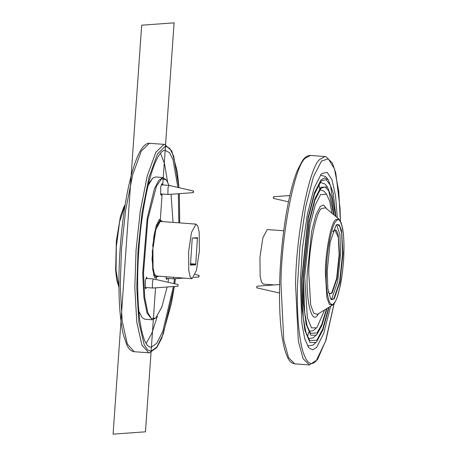 <?xml version="1.0" encoding="UTF-8"?>
<svg xmlns="http://www.w3.org/2000/svg" width="457" height="457" viewBox="0 0 457 457"><rect width="100%" height="100%" fill="white"/><g stroke="black" fill="none" stroke-linecap="round" stroke-linejoin="round"><path stroke-width="0.69" d="M177.887 187.439L173.02 159.699L169.518 152.695L165.166 150.302C160.224 150.324 154.969 160.264 149.393 180.121C144.041 201.68 140.516 225.015 138.825 250.128C137.003 275.251 137.283 298.307 139.659 319.306C142.498 338.551 146.411 347.828 151.404 347.131L156.865 343.161L162.846 331.205L173.403 286.533M173.849 283.586L174.528 278.799M178.841 222.827L178.339 193.734M150.839 347.131L151.404 347.131M157.219 276.085L155.997 276.811L154.146 275.12L152.712 269.402L152.312 250.447M152.644 246.112L155.751 227.906L159.927 220.577L161.35 221.502M146.143 343.453L151.787 333.404L157.385 316.181M167.542 181.886L164.617 164.08L160.533 153.238M335.906 216.584L333.222 193.008L328.263 179.75L324.653 177.836L320.991 180.058L314.479 192.768L308.149 217.246L301.586 279.992L301.968 307.51L304.87 330.331L309.955 342.516L315.953 342.476L316.752 341.676L322.95 329.84L329.051 307.207M320.46 175.071L325.681 176.619L328.263 179.75M315.953 342.476L312.931 345.184L307.538 345.926M330.628 306.247L323.733 333.404L316.604 347.469L312.674 349.851L308.806 347.806L304.745 338.768L301.837 323.145L300.346 281.363L302.483 248.042L307.378 214.122L314.165 187.884L321.14 174.26L321.996 173.403L327.235 172.415L332.022 179.892L335.552 195.842L337.317 217.772M334.027 214.996L331.502 197.127L327.423 187.022L320.797 187.301L314.873 198.875L309.109 221.159L303.14 278.279L303.482 303.328L306.127 324.104L310.754 335.198L316.215 335.158L316.947 334.433L321.922 325.395L326.955 308.492M320.197 182.417L324.841 183.891L327.423 187.022M316.215 335.158L313.194 337.866L308.378 338.626M328.646 307.458L322.751 328.949L316.792 340.225L309.646 340.534L305.922 332.256L303.265 317.935L301.9 279.65L308.338 218.029L314.559 193.991L320.951 181.503L321.734 180.721L326.252 179.658L330.445 185.416L335.541 216.275M331.919 213.225L329.697 201.223L326.584 194.294L320.608 194.545L315.267 204.976L310.069 225.067L304.688 276.559L307.378 317.878L311.554 327.875L316.478 327.846L317.135 327.189L324.607 309.932M319.934 189.764L323.996 191.163L326.584 194.294M316.478 327.846L313.456 330.548L309.223 331.319M326.509 308.766L321.711 324.51L316.981 332.982L310.486 333.262L307.104 325.738L304.688 312.725L303.448 277.93L309.303 221.942L314.953 200.097L320.763 188.752L321.477 188.038L325.253 186.936L328.823 191.015L333.627 214.664M318.969 184.217L319.632 188.787M308.783 332.245L307.441 336.66M334.124 299.038L339.997 282.038L342.996 253.349L341.493 230.339L339.168 224.764L336.426 224.787L336.061 225.152L330.188 242.153L327.189 270.835L327.829 288.658L330.799 299.181L334.124 299.038M336.255 224.941L337.614 224.438L339.859 226.683L341.596 233.076L342.601 253.401L339.625 281.838L333.81 298.689L331.919 299.701L330.657 298.998M336.615 224.695L339.905 234.664L340.654 253.258L337.683 281.689L331.862 298.541L330.971 299.295M328.286 291.817L329.177 293.394L331.999 293.274L336.98 278.844L339.528 254.503L338.254 234.972L336.283 230.248L333.953 230.259L332.833 231.688M333.781 230.425L334.907 230.014L338.283 237.332L339.134 254.555L336.615 278.644L331.685 292.926L330.085 293.777L329.034 293.205M146.577 287.556L145.777 288.761L145.349 288.224L145.355 280.535L146.651 277.182L147.263 278.49M167.445 278.364L166.645 279.57L165.891 276.742M161.915 193.991L161.121 195.19L160.693 194.653L160.698 186.964L161.995 183.617L162.606 184.925M166.257 179.881L163.018 177.545L158.733 180.321L154.306 189.141L147.125 218.732L142.721 273.126L143.926 297.644L147.057 313.194L152.255 319.791L155.808 317.975L151.324 318.535L147.805 312.645L144.703 297.239L143.509 272.949L147.868 219.063L156.523 186.016L161.681 178.778L166.257 179.881L168.77 184.794M171.044 194.271L173.054 222.388M168.684 278.462L168.033 282.26M167.136 286.996L161.898 306.818L155.808 317.975M152.255 319.791L144.795 319.226L142.127 317.592L139.596 312.628M147.999 185.702L152.672 178.201L155.557 176.979L163.018 177.545M162.675 221.605L159.333 219.457L156.288 225.558L153.883 236.189L152.044 258.959L153.855 275.731L154.917 277.805L158.55 276.188M152.672 178.201L148.411 184M138.785 311.217L142.127 317.592M283.723 230.762L267.254 229.528L262.878 237.794L259.947 257.205L260.136 276.068L261.478 282.095L263.278 284.111L274.263 284.94M197.47 237.669L195.75 264.123L195.573 264.797L190.466 265.163L192.191 238.708L192.368 238.04L197.47 237.669M192.06 278.707L190.106 276.691L188.764 270.67L188.575 251.807L191.506 232.396L196.036 224.124L197.835 226.141L199.178 232.167L199.366 251.03L196.436 270.441L192.06 278.707M191.906 278.707L156.22 276.011L154.42 273.994L153.078 267.968L152.889 249.111L155.82 229.694L160.196 221.428L196.036 224.124M273.703 197.161C273.554 196.493 273.44 196.761 273.36 197.961L273.469 198.389L288.504 201.817M279.615 284.545L256.988 286.208L256.823 286.608C256.72 287.807 256.794 288.093 257.04 287.459M178.064 284.551L177.95 286.202L178.076 284.551L153.603 278.976C152.467 278.81 151.798 288.367 152.969 288.036L145.166 287.447M177.95 286.202L152.969 288.036M199.046 275.765C198.978 276.959 198.864 277.245 198.709 276.611C198.784 275.411 198.892 275.131 199.046 275.765L198.944 275.36L195.156 274.497M193.734 277.388L198.824 277.016L198.709 276.611M183.937 278.107L173.814 278.85L173.272 277.302M193.237 191.403L193.414 190.98L168.97 185.405L168.01 187.73L167.908 193.894L168.313 194.471L193.294 192.637L193.46 192.214C193.214 192.877 193.14 192.603 193.237 191.403C193.482 190.74 193.557 191.015 193.46 192.214M162.743 184.936L174.077 22.85L141.681 25.192L113.085 434.15L145.48 431.808L155.551 287.847M156.128 279.541L156.374 276.022M160.196 221.428L162.109 194.002M118.917 286.865L116.049 270.51L116.312 246.814L119.603 221.816L125.104 205.084M174.294 286.47L163.223 334.17L156.894 347.012L151.113 351.267L147.542 349.822L144.155 344.607L138.877 322.271L136.792 287.83L138.008 250.185L142.076 212.334L149.022 177.242L157.488 153.906L165.457 146.166L169.713 148.325L173.643 155.98L178.933 187.678M179.31 193.665L179.681 222.89M178.984 187.69L177.23 171.375L171.815 150.976L164.549 144.389L163.949 144.389L155.854 152.255L147.245 175.968L140.19 211.625L136.06 250.088L134.821 287.556L136.786 322.094L141.904 345.098L148.782 352.798L149.53 352.804L156.86 347.52L161.795 338.117L171.404 303.454L174.328 286.47M175.391 278.736L174.688 283.774M148.782 352.798L134.181 351.696L127.309 343.995L122.185 320.985L120.22 286.453L121.465 248.979L125.589 210.523L132.65 174.86L141.259 151.153L149.353 143.287L164.549 144.389M334.113 303.511L325.533 341.299L316.255 360.67C310.8 367.04 306.024 362.864 301.928 348.143C298.255 331.256 296.787 310.04 297.524 284.483L299.986 246.089L305.624 206.992L313.445 176.762L321.488 161.064L328.297 158.813L334.49 168.896L338.74 191.163L340.356 220.999M317.415 314.33L313.719 313.285L310.68 304.91L308.783 273.337C308.961 247.991 315.873 212.385 321.351 208.598L325.475 207.798L338.848 219.057L335.512 219.708C331.079 222.77 325.493 251.561 325.344 272.058L326.881 297.587L329.343 304.362L332.33 305.202L317.415 314.33M326.709 208.838L323.602 205.004L320.3 206.404L315.913 214.973L311.645 231.471L307.224 273.754C305.996 301.277 311.617 324.139 317.444 315.33L318.792 313.485M280.958 283.637C281.306 234.538 294.696 165.565 305.31 158.225L310.532 155.437L325.133 156.54L319.906 159.327C309.292 166.668 295.902 235.641 295.559 284.745L298.341 341.042L303.145 358.745L309.366 364.949L294.765 363.846L288.55 357.637L283.746 339.934L280.958 283.637M326.321 271.801C326.458 251.938 331.873 224.044 336.169 221.079C340.556 214.442 344.789 231.659 343.864 252.39C343.727 272.246 338.311 300.14 334.016 303.111C329.628 309.743 325.395 292.526 326.321 271.801M193.105 237.988L197.555 238.32M190.443 263.723L195.75 264.123M190.398 264.403L195.573 264.797M179.715 222.89L179.35 193.659M174.723 283.786L175.425 278.73M134.181 351.696L133.438 351.587C130.799 350.879 128.645 348.771 126.989 345.264L123.527 335.221C118.42 315.113 117.466 275.565 121.076 237.206C123.738 209.232 127.851 186.102 133.421 167.81C138.842 150.741 144.349 142.567 149.947 143.287M118.917 287.162L116.718 279.913L115.632 270.418L116.341 240.953L120.488 216.258L124.053 206.518L125.149 204.787M294.765 363.846C291.783 363.418 289.384 361.27 287.573 357.408C281.523 343.893 278.884 319.163 279.644 283.214C280.649 240.005 288.293 191.552 297.621 169.873L302.425 160.75C304.802 157.179 307.504 155.409 310.532 155.437M325.133 156.54L325.875 156.648L332.325 162.972L335.786 173.02L340.048 208.112L340.396 221.074M334.164 303.442L326.03 339.974L317.558 359.51L309.366 364.949M338.848 219.057L341.225 222.959L342.596 228.323C343.681 234.458 344.121 242.244 343.915 251.681C343.59 263.923 342.367 275.337 340.242 285.911L337.489 296.444C335.769 301.392 334.05 304.311 332.33 305.202M289.864 195.539L273.589 196.733M279.49 293.023L256.868 287.864M145.852 278.387L153.626 278.976M166.04 278.262L173.814 278.85M161.195 184.817L168.97 185.405M160.51 193.882L168.285 194.471"/></g></svg>
